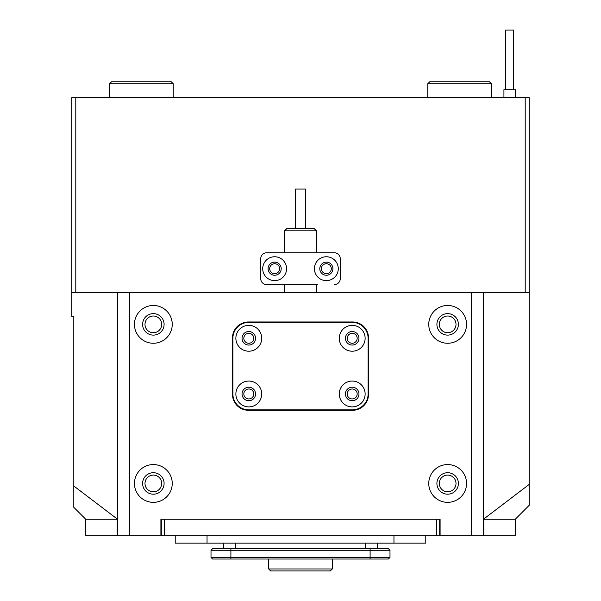 <?xml version="1.0" encoding="UTF-8"?>
<svg xmlns="http://www.w3.org/2000/svg" width="601" height="601" viewBox="0 0 601 601"><rect width="100%" height="100%" fill="white"/><g stroke="black" fill="none" stroke-linecap="round" stroke-linejoin="round"><path stroke-width="0.9" d="M483.782 535.153L483.782 519.249L515.59 519.249L515.59 535.153L85.41 535.153L85.41 519.249L117.218 519.249L117.218 535.153M436.521 535.153L436.521 519.249L164.479 519.249L164.479 535.153M439.699 519.249L440.097 519.249L439.699 519.249L439.699 535.153M440.097 535.153L440.097 519.249L160.903 519.249L161.301 519.249L160.903 519.249L160.903 535.153M161.301 535.153L161.301 519.249M253.772 393.971A4.973 4.973 0 0 0 248.799 388.997A4.973 4.973 0 0 0 243.826 393.971A4.973 4.973 0 0 0 248.799 398.936A4.973 4.973 0 0 0 253.772 393.971M253.772 338.288A4.973 4.973 0 0 0 248.799 333.315A4.973 4.973 0 0 0 243.826 338.288A4.973 4.973 0 0 0 248.799 343.261A4.973 4.973 0 0 0 253.772 338.288M357.174 393.971A4.973 4.973 0 0 0 352.201 388.997A4.973 4.973 0 0 0 347.228 393.971A4.973 4.973 0 0 0 352.201 398.936A4.973 4.973 0 0 0 357.174 393.971M357.174 338.288A4.973 4.973 0 0 0 352.201 333.315A4.973 4.973 0 0 0 347.228 338.288A4.973 4.973 0 0 0 352.201 343.261A4.973 4.973 0 0 0 357.174 338.288M172.239 483.452A18.894 18.894 0 0 0 153.345 464.565A18.894 18.894 0 0 0 134.451 483.452A18.894 18.894 0 0 0 153.345 502.346A18.894 18.894 0 0 0 172.239 483.452M164.088 483.452A10.735 10.735 0 0 0 153.345 472.717A10.735 10.735 0 0 0 142.61 483.452A10.735 10.735 0 0 0 153.345 494.195A10.735 10.735 0 0 0 164.088 483.452M172.239 324.367A18.894 18.894 0 0 0 153.345 305.473A18.894 18.894 0 0 0 134.451 324.367A18.894 18.894 0 0 0 153.345 343.261A18.894 18.894 0 0 0 172.239 324.367M164.088 324.367A10.735 10.735 0 0 0 153.345 313.632A10.735 10.735 0 0 0 142.61 324.367A10.735 10.735 0 0 0 153.345 335.11A10.735 10.735 0 0 0 164.088 324.367M466.549 483.452A18.894 18.894 0 0 0 447.655 464.565A18.894 18.894 0 0 0 428.761 483.452A18.894 18.894 0 0 0 447.655 502.346A18.894 18.894 0 0 0 466.549 483.452M458.39 483.452A10.735 10.735 0 0 0 447.655 472.717A10.735 10.735 0 0 0 436.912 483.452A10.735 10.735 0 0 0 447.655 494.195A10.735 10.735 0 0 0 458.39 483.452M466.549 324.367A18.894 18.894 0 0 0 447.655 305.473A18.894 18.894 0 0 0 428.761 324.367A18.894 18.894 0 0 0 447.655 343.261A18.894 18.894 0 0 0 466.549 324.367M458.39 324.367A10.735 10.735 0 0 0 447.655 313.632A10.735 10.735 0 0 0 436.912 324.367A10.735 10.735 0 0 0 447.655 335.11A10.735 10.735 0 0 0 458.39 324.367M117.556 535.153L117.556 292.552L129.485 292.552L129.485 535.153M471.515 535.153L471.515 292.552L483.444 292.552L483.444 535.153M471.515 292.552L129.485 292.552M368.511 337.89A15.911 15.911 0 0 0 352.599 321.978L248.401 321.978A15.911 15.911 0 0 0 232.489 337.89L232.489 394.369A15.911 15.911 0 0 0 248.401 410.273L352.599 410.273A15.911 15.911 0 0 0 368.511 394.369L368.511 337.89M223.745 543.109L223.745 548.675M377.255 543.109L377.255 548.675L377.255 543.109M370.103 548.675L388.396 548.675L389.989 550.268L211.011 550.268L212.604 548.675L370.103 548.675L370.103 557.428L389.989 557.428L389.989 550.268L388.396 548.675M388.396 559.02L389.989 557.428L389.989 550.268L389.989 557.428L388.396 559.02L212.604 559.02L211.011 557.428L211.011 550.268L212.604 548.675L211.011 550.268M211.011 557.428L370.103 557.428L370.103 559.02M175.222 535.153L175.222 543.109L425.778 543.109L425.778 535.153M365.13 393.971A12.929 12.929 0 0 0 352.201 381.042A12.929 12.929 0 0 0 339.28 393.971A12.929 12.929 0 0 0 352.201 406.892A12.929 12.929 0 0 0 365.13 393.971M358.962 393.971A6.761 6.761 0 0 0 352.201 387.209A6.761 6.761 0 0 0 345.44 393.971A6.761 6.761 0 0 0 352.201 400.732A6.761 6.761 0 0 0 358.962 393.971M365.13 338.288A12.929 12.929 0 0 0 352.201 325.359A12.929 12.929 0 0 0 339.28 338.288A12.929 12.929 0 0 0 352.201 351.217A12.929 12.929 0 0 0 365.13 338.288M358.962 338.288A6.761 6.761 0 0 0 352.201 331.527A6.761 6.761 0 0 0 345.44 338.288A6.761 6.761 0 0 0 352.201 345.049A6.761 6.761 0 0 0 358.962 338.288M261.72 338.288A12.929 12.929 0 0 0 248.799 325.359A12.929 12.929 0 0 0 235.87 338.288A12.929 12.929 0 0 0 248.799 351.217A12.929 12.929 0 0 0 261.72 338.288M255.56 338.288A6.761 6.761 0 0 0 248.799 331.527A6.761 6.761 0 0 0 242.038 338.288A6.761 6.761 0 0 0 248.799 345.049A6.761 6.761 0 0 0 255.56 338.288M261.72 393.971A12.929 12.929 0 0 0 248.799 381.042A12.929 12.929 0 0 0 235.87 393.971A12.929 12.929 0 0 0 248.799 406.892A12.929 12.929 0 0 0 261.72 393.971M255.56 393.971A6.761 6.761 0 0 0 248.799 387.209A6.761 6.761 0 0 0 242.038 393.971A6.761 6.761 0 0 0 248.799 400.732A6.761 6.761 0 0 0 255.56 393.971M232.887 393.971A15.911 15.911 0 0 0 248.799 409.874L352.201 409.874A15.911 15.911 0 0 0 368.113 393.971L368.113 338.288A15.911 15.911 0 0 0 352.201 322.376L248.799 322.376A15.911 15.911 0 0 0 232.887 338.288L232.887 393.971M161.699 483.452A8.354 8.354 0 0 0 153.345 475.098A8.354 8.354 0 0 0 144.991 483.452A8.354 8.354 0 0 0 153.345 491.806A8.354 8.354 0 0 0 161.699 483.452M161.699 324.367A8.354 8.354 0 0 0 153.345 316.013A8.354 8.354 0 0 0 144.991 324.367A8.354 8.354 0 0 0 153.345 332.721A8.354 8.354 0 0 0 161.699 324.367M456.009 324.367A8.354 8.354 0 0 0 447.655 316.013A8.354 8.354 0 0 0 439.301 324.367A8.354 8.354 0 0 0 447.655 332.721A8.354 8.354 0 0 0 456.009 324.367M456.009 483.452A8.354 8.354 0 0 0 447.655 475.098A8.354 8.354 0 0 0 439.301 483.452A8.354 8.354 0 0 0 447.655 491.806A8.354 8.354 0 0 0 456.009 483.452M279.623 268.692A4.973 4.973 0 0 0 274.649 263.719A4.973 4.973 0 0 0 269.676 268.692A4.973 4.973 0 0 0 274.649 273.658A4.973 4.973 0 0 0 279.623 268.692M331.324 268.692A4.973 4.973 0 0 0 326.351 263.719A4.973 4.973 0 0 0 321.377 268.692A4.973 4.973 0 0 0 326.351 273.658A4.973 4.973 0 0 0 331.324 268.692M515.267 519.249L529.188 505.328L529.188 292.552L483.444 292.552M483.444 519.249L529.188 484.421M85.733 519.249L73.803 507.319L73.803 316.411L71.812 316.411L71.812 292.552L117.556 292.552M117.556 519.249L73.803 485.991M71.812 292.552L71.812 97.67L75.794 97.67L75.794 292.552M525.206 292.552L525.206 97.67L529.188 97.67L529.188 292.552M525.206 97.67L75.794 97.67M295.527 228.838L295.527 189.067L305.473 189.067L305.473 228.838M286.579 228.838L314.421 228.838L316.411 230.822L284.589 230.822L286.579 228.838M314.421 268.692A11.93 11.93 0 0 0 326.351 280.622A11.93 11.93 0 0 0 338.28 268.692A11.93 11.93 0 0 0 326.351 256.755A11.93 11.93 0 0 0 314.421 268.692M319.792 268.692A6.566 6.566 0 0 0 326.351 275.25A6.566 6.566 0 0 0 332.916 268.692A6.566 6.566 0 0 0 326.351 262.126A6.566 6.566 0 0 0 319.792 268.692M262.72 268.692A11.93 11.93 0 0 0 274.649 280.622A11.93 11.93 0 0 0 286.579 268.692A11.93 11.93 0 0 0 274.649 256.755A11.93 11.93 0 0 0 262.72 268.692M268.084 268.692A6.566 6.566 0 0 0 274.649 275.25A6.566 6.566 0 0 0 281.208 268.692A6.566 6.566 0 0 0 274.649 262.126A6.566 6.566 0 0 0 268.084 268.692M340.271 258.746L340.271 278.631L340.271 258.746A5.965 5.965 0 0 0 334.306 252.781L266.694 252.781A5.965 5.965 0 0 0 260.729 258.746L260.729 278.631A5.965 5.965 0 0 0 266.694 284.596L317.741 284.596M317.741 252.781L334.306 252.781M334.306 284.596A5.965 5.965 0 0 0 340.271 278.631M505.719 89.707L505.719 30.05L513.675 30.05L513.675 89.707M515.463 97.67L515.463 89.707L503.931 89.707L503.931 97.67M109.6 83.749L111.583 81.766L171.24 81.766L173.231 83.749L109.6 83.749L109.6 97.67M427.769 83.749L429.76 81.766L489.417 81.766L491.4 83.749L427.769 83.749L427.769 97.67M332.315 568.959L330.332 570.95L270.668 570.95L268.685 568.959L332.315 568.959L332.315 559.02M235.675 543.109L235.675 548.675M365.325 543.109L365.325 548.675M230.897 559.02L230.897 548.675M393.963 543.109L393.963 535.153M207.037 543.109L207.037 535.153M284.589 292.552L284.589 284.596M284.589 252.781L284.589 230.822M316.411 292.552L316.411 284.596M316.411 252.781L316.411 230.822M173.231 83.749L173.231 97.67M491.4 83.749L491.4 97.67M268.685 568.959L268.685 559.02"/></g></svg>
